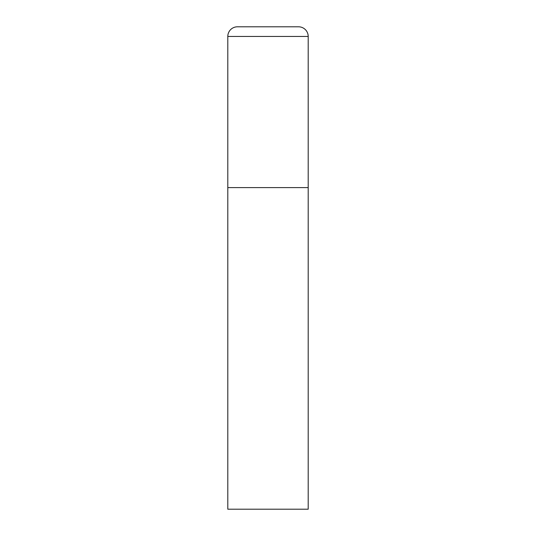<?xml version="1.0" encoding="UTF-8"?>
<svg xmlns="http://www.w3.org/2000/svg" width="536" height="536" viewBox="0 0 536 536"><rect width="100%" height="100%" fill="white"/><g stroke="black" fill="none" stroke-linecap="round" stroke-linejoin="round"><path stroke-width="0.8" d="M227.8 36.448L227.8 509.2L308.2 509.2L308.2 187.6L227.8 187.6L308.2 187.6L308.2 36.448A9.648 9.648 0 0 0 298.552 26.8L237.448 26.8A9.648 9.648 0 0 0 227.8 36.448L308.2 36.448"/></g></svg>

